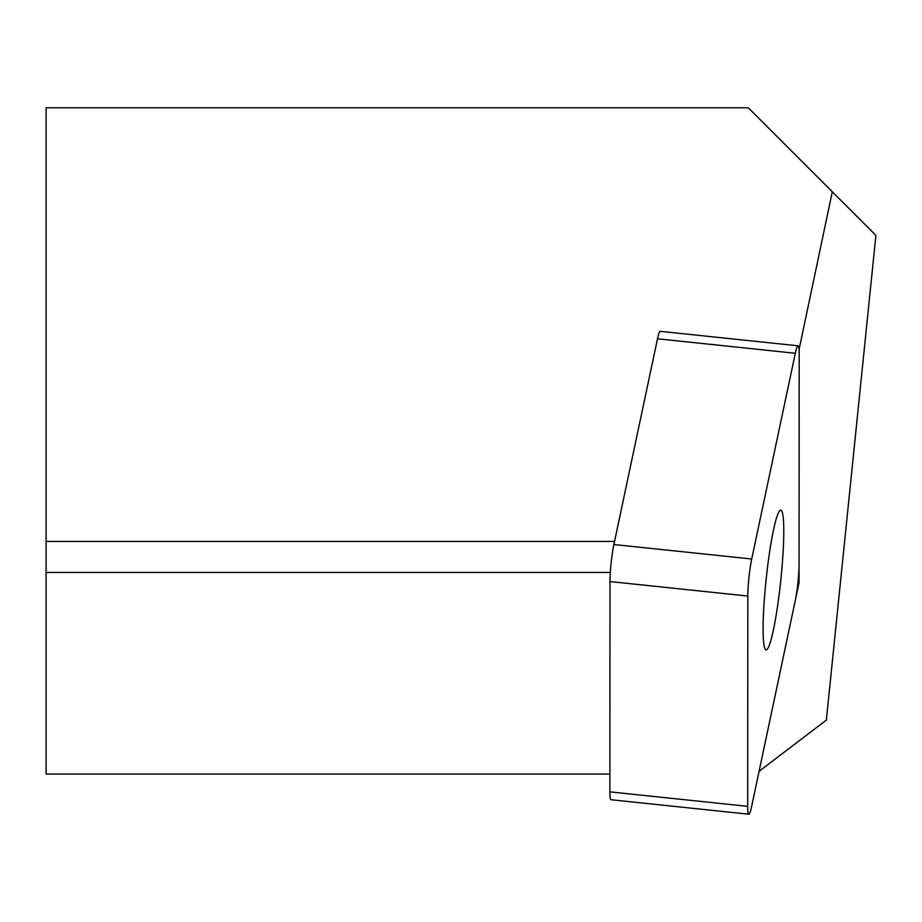 <?xml version="1.0" encoding="UTF-8"?>
<svg xmlns="http://www.w3.org/2000/svg" width="922" height="922" viewBox="0 0 922 922"><rect width="100%" height="100%" fill="white"/><g stroke="black" fill="none" stroke-linecap="round" stroke-linejoin="round"><path stroke-width="1.38" d="M614.548 541.433L46.1 541.433L46.1 572.458L610.329 572.458M46.1 541.433L46.1 107.782L748.284 107.782L832.301 191.799L799.19 348.908L799.051 582.704L759.071 771.334L826.354 720.094L875.9 235.398L832.301 191.799M609.891 774.088L46.1 774.088L46.1 572.458M799.051 582.704L797.922 582.589M799.063 563.987A26.335 2.754 -84 0 1 795.179 601.017L751.568 806.75A26.335 2.754 -84 0 1 748.825 814.218A26.335 2.754 -84 0 1 747.696 806.347L747.823 596.038A26.335 2.754 -84 0 1 751.707 559.009L795.317 353.276A26.335 2.754 -84 0 1 798.06 345.808A26.335 2.754 -84 0 1 799.19 353.691L799.063 563.987M783.792 531.176A70.222 7.341 -84 0 1 777.373 607.448A70.222 7.341 -84 0 1 766.101 649.849A70.222 7.341 -84 0 1 763.093 628.85A70.222 7.341 -84 0 1 769.513 552.578A70.222 7.341 -84 0 1 780.784 510.177A70.222 7.341 -84 0 1 783.792 531.176M798.06 345.808L660.244 331.332A26.335 2.754 96 0 0 657.501 338.789L613.891 544.522A26.335 2.754 96 0 0 609.995 581.563L609.88 791.86A26.335 2.754 96 0 0 611.009 799.731L748.825 814.218M657.501 338.789L795.317 353.276M751.707 559.009L613.891 544.522M609.995 581.563L747.823 596.038M747.696 806.347L609.88 791.86"/></g></svg>

